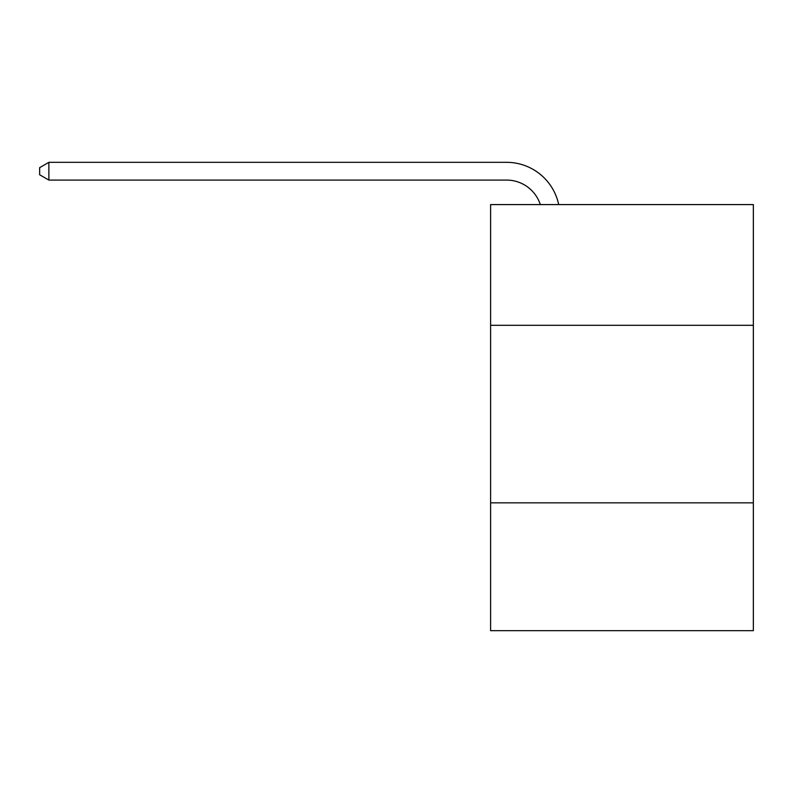 <?xml version="1.0" encoding="UTF-8"?>
<svg xmlns="http://www.w3.org/2000/svg" width="793" height="793" viewBox="0 0 793 793"><rect width="100%" height="100%" fill="white"/><g stroke="black" fill="none" stroke-linecap="round" stroke-linejoin="round"><path stroke-width="1.19" d="M753.35 325.308L753.35 204.584L490.599 204.584L490.599 325.308L753.35 325.308L753.35 630.673L490.599 630.673L490.599 325.308M753.35 502.841L490.599 502.841M506.568 180.08A35.507 35.507 -33 0 1 540.33 204.584A35.507 35.507 -37.6 0 0 506.568 180.08L48.879 180.08L39.65 174.757L39.65 167.65L48.879 162.327L506.568 162.327A53.26 53.26 147 0 1 558.688 204.584M48.879 162.327L506.568 162.327L48.879 162.327L506.568 162.327L48.879 162.327L48.879 180.08"/></g></svg>

